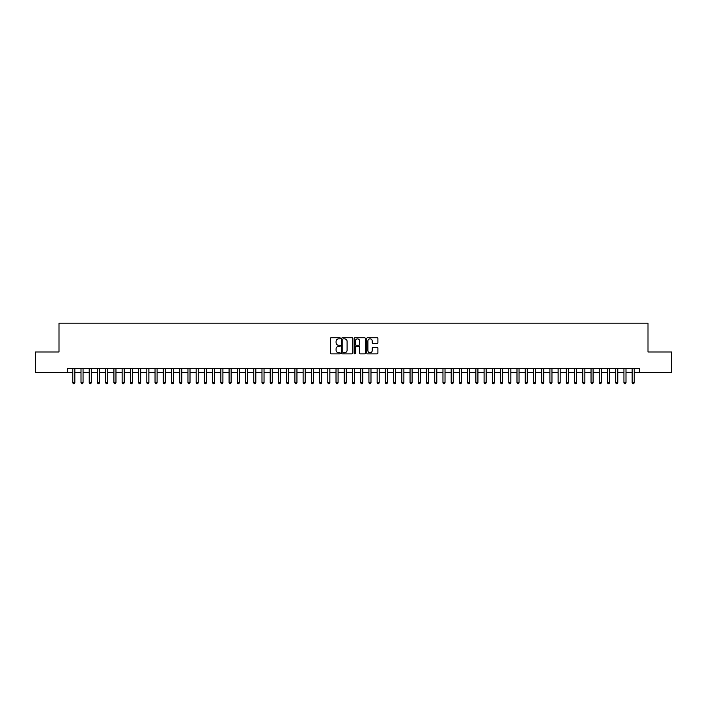 <?xml version="1.0" encoding="UTF-8"?>
<svg xmlns="http://www.w3.org/2000/svg" width="707" height="707" viewBox="0 0 707 707"><rect width="100%" height="100%" fill="white"/><g stroke="black" fill="none" stroke-linecap="round" stroke-linejoin="round"><path stroke-width="1.06" d="M340.341 338.3A0.566 0.566 0 0 0 339.775 337.734L331.194 337.734A0.804 0.804 0 0 0 330.39 338.538L330.39 353.076A0.804 0.804 0 0 0 331.194 353.88L339.775 353.88A0.566 0.566 0 0 0 340.341 353.314A0.566 0.566 0 0 0 339.775 352.749L338.662 352.749A2.581 2.581 0 0 1 336.081 350.168L336.081 348.958A2.581 2.581 0 0 1 338.662 346.377L339.775 346.377A0.566 0.566 0 0 0 340.341 345.811A0.566 0.566 0 0 0 339.775 345.246L338.662 345.246A2.581 2.581 0 0 1 336.081 342.656L336.081 341.446A2.581 2.581 0 0 1 338.662 338.865L339.775 338.865A0.566 0.566 0 0 0 340.341 338.3M377.096 343.425A0.804 0.804 0 0 0 377.909 342.621L377.909 338.538A0.804 0.804 0 0 0 377.096 337.734L367.569 337.734A0.804 0.804 0 0 0 366.765 338.538L366.765 353.076A0.804 0.804 0 0 0 367.569 353.88L377.096 353.88A0.804 0.804 0 0 0 377.909 353.076L377.909 348.153A0.804 0.804 0 0 0 377.096 347.34L373.022 347.34A0.804 0.804 0 0 0 372.209 348.153L372.209 350.592A2.156 2.156 0 0 1 370.053 352.749A2.156 2.156 0 0 1 367.896 350.592L367.896 341.021A2.156 2.156 0 0 1 370.053 338.865A2.156 2.156 0 0 1 372.209 341.021L372.209 342.621A0.804 0.804 0 0 0 373.022 343.425L377.096 343.425M67.642 372.545L35.35 372.545L35.35 351.98L58.999 351.98L58.999 323.187L648.001 323.187L648.001 351.98L671.65 351.98L671.65 372.545L639.358 372.545L639.358 368.427L67.642 368.427L67.642 372.545L72.777 372.545M352.793 338.538A0.804 0.804 0 0 0 351.989 337.734L342.462 337.734A0.804 0.804 0 0 0 341.649 338.538L341.649 353.076A0.804 0.804 0 0 0 342.462 353.88L351.989 353.88A0.804 0.804 0 0 0 352.793 353.076L352.793 338.538M355.011 337.734L364.538 337.734A0.804 0.804 0 0 1 365.351 338.538L365.351 353.076A0.804 0.804 0 0 1 364.538 353.88L360.464 353.88A0.804 0.804 0 0 1 359.66 353.076L359.66 347.181A0.804 0.804 0 0 0 358.847 346.377L356.142 346.377A0.804 0.804 0 0 0 355.338 347.181L355.338 353.314A0.566 0.566 0 0 1 354.773 353.88A0.566 0.566 0 0 1 354.207 353.314L354.207 338.538A0.804 0.804 0 0 1 355.011 337.734M74.836 372.545L81.005 372.545M83.064 372.545L89.232 372.545M91.291 372.545L97.46 372.545M99.519 372.545L105.688 372.545M107.738 372.545L113.907 372.545M115.966 372.545L122.134 372.545M124.193 372.545L130.362 372.545M132.421 372.545L138.59 372.545M140.649 372.545L146.817 372.545M148.877 372.545L155.045 372.545M157.095 372.545L163.264 372.545M165.323 372.545L171.492 372.545M173.551 372.545L179.719 372.545M181.779 372.545L187.947 372.545M190.006 372.545L196.175 372.545M198.234 372.545L204.403 372.545M206.453 372.545L212.621 372.545M214.681 372.545L220.849 372.545M222.908 372.545L229.077 372.545M231.136 372.545L237.305 372.545M239.364 372.545L245.532 372.545M247.591 372.545L253.76 372.545M255.81 372.545L261.979 372.545M264.038 372.545L270.207 372.545M272.266 372.545L278.434 372.545M280.493 372.545L286.662 372.545M288.721 372.545L294.89 372.545M296.949 372.545L303.117 372.545M305.168 372.545L311.336 372.545M313.395 372.545L319.564 372.545M321.623 372.545L327.792 372.545M329.851 372.545L336.019 372.545M338.079 372.545L344.247 372.545M346.306 372.545L352.475 372.545M354.525 372.545L360.694 372.545M362.753 372.545L368.921 372.545M370.981 372.545L377.149 372.545M379.208 372.545L385.377 372.545M387.436 372.545L393.605 372.545M395.664 372.545L401.832 372.545M403.883 372.545L410.051 372.545M412.11 372.545L418.279 372.545M420.338 372.545L426.507 372.545M428.566 372.545L434.734 372.545M436.793 372.545L442.962 372.545M445.021 372.545L451.19 372.545M453.24 372.545L459.409 372.545M461.468 372.545L467.636 372.545M469.695 372.545L475.864 372.545M477.923 372.545L484.092 372.545M486.151 372.545L492.319 372.545M494.379 372.545L500.547 372.545M502.597 372.545L508.766 372.545M510.825 372.545L516.994 372.545M519.053 372.545L525.221 372.545M527.281 372.545L533.449 372.545M535.508 372.545L541.677 372.545M543.736 372.545L549.905 372.545M551.955 372.545L558.123 372.545M560.183 372.545L566.351 372.545M568.41 372.545L574.579 372.545M576.638 372.545L582.807 372.545M584.866 372.545L591.034 372.545M593.093 372.545L599.262 372.545M601.312 372.545L607.481 372.545M609.54 372.545L615.709 372.545M617.768 372.545L623.936 372.545M625.995 372.545L632.164 372.545M634.223 372.545L639.358 372.545M343.346 338.865A0.566 0.566 0 0 0 342.78 339.431L342.78 352.183A0.566 0.566 0 0 0 343.346 352.749L344.521 352.749A2.581 2.581 0 0 0 347.102 350.168L347.102 341.446A2.581 2.581 0 0 0 344.521 338.865L343.346 338.865M359.66 341.066A2.156 2.156 0 0 0 357.495 338.9A2.156 2.156 0 0 0 355.338 341.066L355.338 344.433A0.804 0.804 0 0 0 356.142 345.246L358.847 345.246A0.804 0.804 0 0 0 359.66 344.433L359.66 341.066M74.836 368.427L74.836 382.743L72.777 382.743L72.777 368.427M74.836 382.743L74.217 383.813L73.395 383.813L72.777 382.743M83.064 368.427L83.064 382.743L81.005 382.743L81.005 368.427M83.064 382.743L82.445 383.813L81.623 383.813L81.005 382.743M91.291 368.427L91.291 382.743L89.232 382.743L89.232 368.427M91.291 382.743L90.673 383.813L89.851 383.813L89.232 382.743M99.519 368.427L99.519 382.743L97.46 382.743L97.46 368.427M99.519 382.743L98.9 383.813L98.079 383.813L97.46 382.743M107.738 368.427L107.738 382.743L105.688 382.743L105.688 368.427M107.738 382.743L107.128 383.813L106.297 383.813L105.688 382.743M115.966 368.427L115.966 382.743L113.907 382.743L113.907 368.427M115.966 382.743L115.347 383.813L114.525 383.813L113.907 382.743M124.193 368.427L124.193 382.743L122.134 382.743L122.134 368.427M124.193 382.743L123.575 383.813L122.753 383.813L122.134 382.743M132.421 368.427L132.421 382.743L130.362 382.743L130.362 368.427M132.421 382.743L131.802 383.813L130.981 383.813L130.362 382.743M140.649 368.427L140.649 382.743L138.59 382.743L138.59 368.427M140.649 382.743L140.03 383.813L139.208 383.813L138.59 382.743M148.877 368.427L148.877 382.743L146.817 382.743L146.817 368.427M148.877 382.743L148.258 383.813L147.436 383.813L146.817 382.743M157.095 368.427L157.095 382.743L155.045 382.743L155.045 368.427M157.095 382.743L156.486 383.813L155.655 383.813L155.045 382.743M165.323 368.427L165.323 382.743L163.264 382.743L163.264 368.427M165.323 382.743L164.704 383.813L163.883 383.813L163.264 382.743M173.551 368.427L173.551 382.743L171.492 382.743L171.492 368.427M173.551 382.743L172.932 383.813L172.11 383.813L171.492 382.743M181.779 368.427L181.779 382.743L179.719 382.743L179.719 368.427M181.779 382.743L181.16 383.813L180.338 383.813L179.719 382.743M190.006 368.427L190.006 382.743L187.947 382.743L187.947 368.427M190.006 382.743L189.388 383.813L188.566 383.813L187.947 382.743M198.234 368.427L198.234 382.743L196.175 382.743L196.175 368.427M198.234 382.743L197.615 383.813L196.793 383.813L196.175 382.743M206.453 368.427L206.453 382.743L204.403 382.743L204.403 368.427M206.453 382.743L205.843 383.813L205.012 383.813L204.403 382.743M214.681 368.427L214.681 382.743L212.621 382.743L212.621 368.427M214.681 382.743L214.062 383.813L213.24 383.813L212.621 382.743M222.908 368.427L222.908 382.743L220.849 382.743L220.849 368.427M222.908 382.743L222.29 383.813L221.468 383.813L220.849 382.743M231.136 368.427L231.136 382.743L229.077 382.743L229.077 368.427M231.136 382.743L230.517 383.813L229.695 383.813L229.077 382.743M239.364 368.427L239.364 382.743L237.305 382.743L237.305 368.427M239.364 382.743L238.745 383.813L237.923 383.813L237.305 382.743M247.591 368.427L247.591 382.743L245.532 382.743L245.532 368.427M247.591 382.743L246.973 383.813L246.151 383.813L245.532 382.743M255.81 368.427L255.81 382.743L253.76 382.743L253.76 368.427M255.81 382.743L255.2 383.813L254.37 383.813L253.76 382.743M264.038 368.427L264.038 382.743L261.979 382.743L261.979 368.427M264.038 382.743L263.419 383.813L262.597 383.813L261.979 382.743M272.266 368.427L272.266 382.743L270.207 382.743L270.207 368.427M272.266 382.743L271.647 383.813L270.825 383.813L270.207 382.743M280.493 368.427L280.493 382.743L278.434 382.743L278.434 368.427M280.493 382.743L279.875 383.813L279.053 383.813L278.434 382.743M288.721 368.427L288.721 382.743L286.662 382.743L286.662 368.427M288.721 382.743L288.103 383.813L287.281 383.813L286.662 382.743M296.949 368.427L296.949 382.743L294.89 382.743L294.89 368.427M296.949 382.743L296.33 383.813L295.508 383.813L294.89 382.743M305.168 368.427L305.168 382.743L303.117 382.743L303.117 368.427M305.168 382.743L304.558 383.813L303.727 383.813L303.117 382.743M313.395 368.427L313.395 382.743L311.336 382.743L311.336 368.427M313.395 382.743L312.777 383.813L311.955 383.813L311.336 382.743M321.623 368.427L321.623 382.743L319.564 382.743L319.564 368.427M321.623 382.743L321.005 383.813L320.183 383.813L319.564 382.743M329.851 368.427L329.851 382.743L327.792 382.743L327.792 368.427M329.851 382.743L329.232 383.813L328.41 383.813L327.792 382.743M338.079 368.427L338.079 382.743L336.019 382.743L336.019 368.427M338.079 382.743L337.46 383.813L336.638 383.813L336.019 382.743M346.306 368.427L346.306 382.743L344.247 382.743L344.247 368.427M346.306 382.743L345.688 383.813L344.866 383.813L344.247 382.743M354.525 368.427L354.525 382.743L352.475 382.743L352.475 368.427M354.525 382.743L353.915 383.813L353.085 383.813L352.475 382.743M362.753 368.427L362.753 382.743L360.694 382.743L360.694 368.427M362.753 382.743L362.134 383.813L361.312 383.813L360.694 382.743M370.981 368.427L370.981 382.743L368.921 382.743L368.921 368.427M370.981 382.743L370.362 383.813L369.54 383.813L368.921 382.743M379.208 368.427L379.208 382.743L377.149 382.743L377.149 368.427M379.208 382.743L378.59 383.813L377.768 383.813L377.149 382.743M387.436 368.427L387.436 382.743L385.377 382.743L385.377 368.427M387.436 382.743L386.817 383.813L385.995 383.813L385.377 382.743M395.664 368.427L395.664 382.743L393.605 382.743L393.605 368.427M395.664 382.743L395.045 383.813L394.223 383.813L393.605 382.743M403.883 368.427L403.883 382.743L401.832 382.743L401.832 368.427M403.883 382.743L403.273 383.813L402.442 383.813L401.832 382.743M412.11 368.427L412.11 382.743L410.051 382.743L410.051 368.427M412.11 382.743L411.492 383.813L410.67 383.813L410.051 382.743M420.338 368.427L420.338 382.743L418.279 382.743L418.279 368.427M420.338 382.743L419.719 383.813L418.898 383.813L418.279 382.743M428.566 368.427L428.566 382.743L426.507 382.743L426.507 368.427M428.566 382.743L427.947 383.813L427.125 383.813L426.507 382.743M436.793 368.427L436.793 382.743L434.734 382.743L434.734 368.427M436.793 382.743L436.175 383.813L435.353 383.813L434.734 382.743M445.021 368.427L445.021 382.743L442.962 382.743L442.962 368.427M445.021 382.743L444.403 383.813L443.581 383.813L442.962 382.743M453.24 368.427L453.24 382.743L451.19 382.743L451.19 368.427M453.24 382.743L452.63 383.813L451.8 383.813L451.19 382.743M461.468 368.427L461.468 382.743L459.409 382.743L459.409 368.427M461.468 382.743L460.849 383.813L460.027 383.813L459.409 382.743M469.695 368.427L469.695 382.743L467.636 382.743L467.636 368.427M469.695 382.743L469.077 383.813L468.255 383.813L467.636 382.743M477.923 368.427L477.923 382.743L475.864 382.743L475.864 368.427M477.923 382.743L477.305 383.813L476.483 383.813L475.864 382.743M486.151 368.427L486.151 382.743L484.092 382.743L484.092 368.427M486.151 382.743L485.532 383.813L484.71 383.813L484.092 382.743M494.379 368.427L494.379 382.743L492.319 382.743L492.319 368.427M494.379 382.743L493.76 383.813L492.938 383.813L492.319 382.743M502.597 368.427L502.597 382.743L500.547 382.743L500.547 368.427M502.597 382.743L501.988 383.813L501.157 383.813L500.547 382.743M510.825 368.427L510.825 382.743L508.766 382.743L508.766 368.427M510.825 382.743L510.207 383.813L509.385 383.813L508.766 382.743M519.053 368.427L519.053 382.743L516.994 382.743L516.994 368.427M519.053 382.743L518.434 383.813L517.612 383.813L516.994 382.743M527.281 368.427L527.281 382.743L525.221 382.743L525.221 368.427M527.281 382.743L526.662 383.813L525.84 383.813L525.221 382.743M535.508 368.427L535.508 382.743L533.449 382.743L533.449 368.427M535.508 382.743L534.89 383.813L534.068 383.813L533.449 382.743M543.736 368.427L543.736 382.743L541.677 382.743L541.677 368.427M543.736 382.743L543.117 383.813L542.296 383.813L541.677 382.743M551.955 368.427L551.955 382.743L549.905 382.743L549.905 368.427M551.955 382.743L551.345 383.813L550.514 383.813L549.905 382.743M560.183 368.427L560.183 382.743L558.123 382.743L558.123 368.427M560.183 382.743L559.564 383.813L558.742 383.813L558.123 382.743M568.41 368.427L568.41 382.743L566.351 382.743L566.351 368.427M568.41 382.743L567.792 383.813L566.97 383.813L566.351 382.743M576.638 368.427L576.638 382.743L574.579 382.743L574.579 368.427M576.638 382.743L576.019 383.813L575.198 383.813L574.579 382.743M584.866 368.427L584.866 382.743L582.807 382.743L582.807 368.427M584.866 382.743L584.247 383.813L583.425 383.813L582.807 382.743M593.093 368.427L593.093 382.743L591.034 382.743L591.034 368.427M593.093 382.743L592.475 383.813L591.653 383.813L591.034 382.743M601.312 368.427L601.312 382.743L599.262 382.743L599.262 368.427M601.312 382.743L600.703 383.813L599.872 383.813L599.262 382.743M609.54 368.427L609.54 382.743L607.481 382.743L607.481 368.427M609.54 382.743L608.921 383.813L608.1 383.813L607.481 382.743M617.768 368.427L617.768 382.743L615.709 382.743L615.709 368.427M617.768 382.743L617.149 383.813L616.327 383.813L615.709 382.743M625.995 368.427L625.995 382.743L623.936 382.743L623.936 368.427M625.995 382.743L625.377 383.813L624.555 383.813L623.936 382.743M634.223 368.427L634.223 382.743L632.164 382.743L632.164 368.427M634.223 382.743L633.605 383.813L632.783 383.813L632.164 382.743"/></g></svg>
